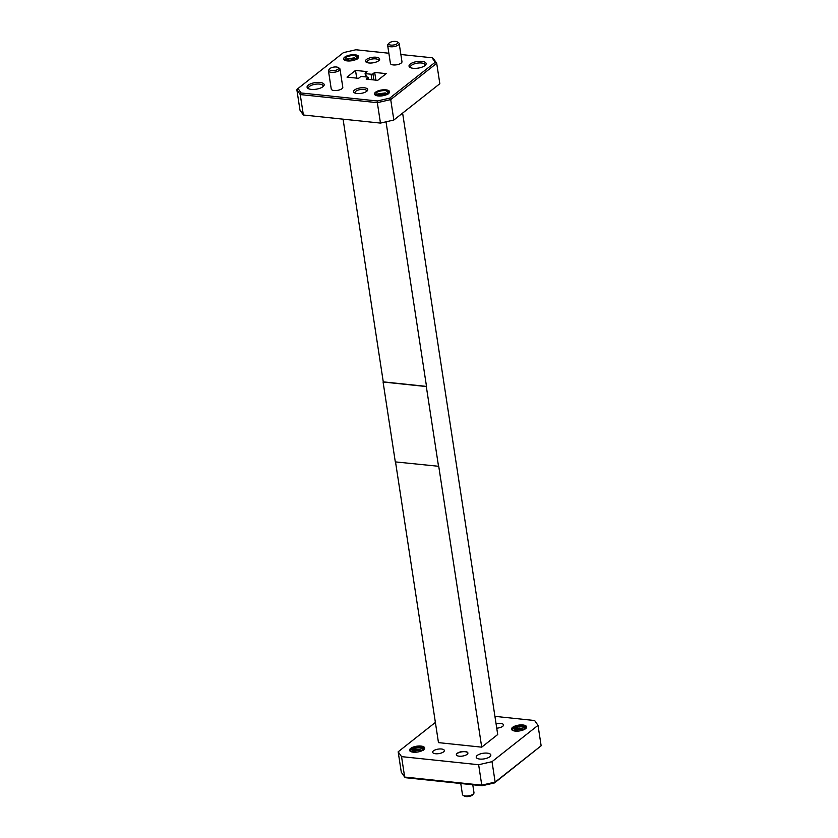 <?xml version="1.0" encoding="UTF-8"?>
<svg xmlns="http://www.w3.org/2000/svg" width="838" height="838" viewBox="0 0 838 838"><rect width="100%" height="100%" fill="white"/><g stroke="black" fill="none" stroke-linecap="round" stroke-linejoin="round"><path stroke-width="1.26" d="M410.232 64.055A8.642 3.331 171.3 0 1 421.346 61.321A8.642 3.331 171.3 0 1 425.557 65.018A8.642 3.331 171.3 0 1 424.939 65.605A8.642 3.331 171.3 0 1 417.387 68.224A8.642 3.331 171.3 0 1 410.033 67.396A8.642 3.331 171.3 0 1 410.232 64.055M424.939 65.594A7.395 2.849 -8.7 0 0 425.065 64.851A7.395 2.849 -8.7 0 0 419.492 62.944A7.395 2.849 -8.7 0 0 411.479 65.312A7.395 2.849 -8.7 0 0 410.452 67.092A7.395 2.849 -8.7 0 0 410.798 67.763M366.468 59.467A7.165 2.765 171.3 0 1 375.686 57.194A7.165 2.765 171.3 0 1 379.174 60.263A7.165 2.765 171.3 0 1 378.661 60.745A7.165 2.765 171.3 0 1 372.397 62.913A7.165 2.765 171.3 0 1 366.311 62.232A7.165 2.765 171.3 0 1 366.468 59.467M378.525 60.839A5.908 2.284 -8.7 0 0 378.587 60.346A5.908 2.284 -8.7 0 0 374.125 58.828A5.908 2.284 -8.7 0 0 367.714 60.713A5.908 2.284 -8.7 0 0 366.897 62.138A5.908 2.284 -8.7 0 0 367.096 62.588M322.976 86.691A8.642 3.331 171.3 0 1 315.423 89.31A8.642 3.331 171.3 0 1 308.08 88.482A8.642 3.331 171.3 0 1 308.279 85.141A8.642 3.331 171.3 0 1 319.393 82.407A8.642 3.331 171.3 0 1 323.604 86.105A8.642 3.331 171.3 0 1 322.976 86.691A7.395 2.849 -8.7 0 0 323.112 85.937A7.395 2.849 -8.7 0 0 317.539 84.03A7.395 2.849 -8.7 0 0 309.515 86.398A7.395 2.849 -8.7 0 0 308.499 88.179A7.395 2.849 -8.7 0 0 308.845 88.849M354.558 90.001A7.165 2.765 171.3 0 1 363.765 87.739A7.165 2.765 171.3 0 1 367.254 90.808A7.165 2.765 171.3 0 1 366.74 91.29A7.165 2.765 171.3 0 1 360.487 93.458A7.165 2.765 171.3 0 1 354.39 92.777A7.165 2.765 171.3 0 1 354.558 90.001M366.615 91.384A5.908 2.284 -8.7 0 0 366.667 90.892A5.908 2.284 -8.7 0 0 362.215 89.373A5.908 2.284 -8.7 0 0 355.794 91.258A5.908 2.284 -8.7 0 0 354.977 92.683A5.908 2.284 -8.7 0 0 355.186 93.133M330.162 68.433A4.588 1.77 -8.7 0 0 329.826 68.737A4.588 1.77 -8.7 0 0 332.068 70.706A4.588 1.77 -8.7 0 0 337.965 69.25A4.588 1.77 -8.7 0 0 338.07 67.48A4.588 1.77 -8.7 0 0 334.173 67.04A4.588 1.77 -8.7 0 0 330.162 68.433M338.07 67.48L339.338 68.255A5.835 2.252 171.3 0 1 340.008 69.104A5.835 2.252 171.3 0 1 339.201 70.507A5.835 2.252 171.3 0 1 332.864 72.372A5.835 2.252 171.3 0 1 328.465 70.863A5.835 2.252 171.3 0 1 328.852 69.858L329.826 68.737M389.335 42.853A4.588 1.77 -8.7 0 0 389.01 43.157A4.588 1.77 -8.7 0 0 391.241 45.126A4.588 1.77 -8.7 0 0 397.139 43.67A4.588 1.77 -8.7 0 0 397.243 41.9A4.588 1.77 -8.7 0 0 393.347 41.46A4.588 1.77 -8.7 0 0 389.335 42.853M397.243 41.9L398.511 42.665A5.835 2.252 171.3 0 1 399.181 43.524A5.835 2.252 171.3 0 1 398.385 44.927A5.835 2.252 171.3 0 1 392.048 46.792A5.835 2.252 171.3 0 1 387.648 45.283A5.835 2.252 171.3 0 1 388.025 44.278L389.01 43.157M473.606 793.722L472.622 794.843A4.588 1.77 171.3 0 1 472.297 795.147A4.588 1.77 171.3 0 1 468.285 796.54A4.588 1.77 171.3 0 1 464.388 796.1L463.121 795.335A5.835 2.252 -8.7 0 0 468.075 795.89A5.835 2.252 -8.7 0 0 473.177 794.12A5.835 2.252 -8.7 0 0 473.606 793.722A5.835 2.252 -8.7 0 0 473.983 792.717L472.768 784.766M460.764 783.499L462.45 794.476A5.835 2.252 -8.7 0 0 463.121 795.335M328.465 70.863L331.251 89.048A5.835 2.252 -8.7 0 0 335.65 90.556A5.835 2.252 -8.7 0 0 341.988 88.681A5.835 2.252 -8.7 0 0 342.794 87.278L340.008 69.104M387.648 45.283L390.424 63.468A5.835 2.252 -8.7 0 0 394.824 64.976A5.835 2.252 -8.7 0 0 401.161 63.101A5.835 2.252 -8.7 0 0 401.968 61.698L399.181 43.524M496.065 723.781A5.908 2.284 171.3 0 1 503.523 724.891A5.908 2.284 171.3 0 1 502.706 726.316A5.908 2.284 171.3 0 1 496.735 728.18M433.476 750.838A5.908 2.284 171.3 0 1 439.887 748.952A5.908 2.284 171.3 0 1 444.35 750.471A5.908 2.284 171.3 0 1 443.532 751.895A5.908 2.284 171.3 0 1 437.111 753.781A5.908 2.284 171.3 0 1 432.659 752.262A5.908 2.284 171.3 0 1 433.476 750.838M356.737 59.142L354.244 57.853M356.663 59.184L354.327 57.864L346.492 58.995L345.549 60.577M357.899 58.346L358.161 57.235A7.008 2.703 -8.7 0 0 355.668 55.748L357.239 58.838M387.606 94.181L385.103 92.892M387.533 94.223L385.187 92.903L377.351 94.034L376.419 95.616M388.759 93.385L389.031 92.274A7.008 2.703 -8.7 0 0 386.528 90.776L388.109 93.877M375.55 92.211A7.636 2.943 171.3 0 1 385.365 89.792A7.636 2.943 171.3 0 1 389.083 93.06A7.636 2.943 171.3 0 1 388.528 93.573A7.636 2.943 171.3 0 1 381.866 95.888A7.636 2.943 171.3 0 1 375.372 95.155A7.636 2.943 171.3 0 1 375.55 92.211M344.68 57.173A7.636 2.943 171.3 0 1 354.495 54.753A7.636 2.943 171.3 0 1 358.214 58.021A7.636 2.943 171.3 0 1 357.669 58.534A7.636 2.943 171.3 0 1 350.996 60.849A7.636 2.943 171.3 0 1 344.512 60.127A7.636 2.943 171.3 0 1 344.68 57.173M381.384 95.941L382.39 95.815M377.215 94.128L385.648 93.028M376.419 94.956L386.988 93.636M375.728 95.343L376.168 92.84A7.008 2.703 -8.7 0 1 386.528 90.776L389.041 92.505M350.514 60.902L351.52 60.786M346.356 59.089L354.788 57.99M345.549 59.917L351.751 58.231L357.082 58.943M344.858 60.305L345.298 57.801A7.008 2.703 -8.7 0 1 355.668 55.748L358.182 57.466M525.405 728.83L522.786 726.316L515.171 726.892A7.008 2.703 -8.7 0 0 513.202 727.981A7.008 2.703 -8.7 0 0 512.332 728.987L519.759 728.044L514.888 729.689L514.113 730.925M423.452 749.916L420.833 747.402L413.207 747.978A7.008 2.703 -8.7 0 0 411.238 749.067A7.008 2.703 -8.7 0 0 410.379 750.083L417.806 749.13L412.925 750.775L412.149 752.011M512.584 727.353A7.636 2.943 171.3 0 1 522.399 724.933A7.636 2.943 171.3 0 1 526.107 728.201A7.636 2.943 171.3 0 1 525.562 728.714A7.636 2.943 171.3 0 1 518.89 731.029A7.636 2.943 171.3 0 1 512.406 730.296A7.636 2.943 171.3 0 1 512.584 727.353M410.62 748.439A7.636 2.943 171.3 0 1 420.435 746.019A7.636 2.943 171.3 0 1 424.154 749.287A7.636 2.943 171.3 0 1 423.609 749.801A7.636 2.943 171.3 0 1 416.936 752.115A7.636 2.943 171.3 0 1 410.442 751.393A7.636 2.943 171.3 0 1 410.62 748.439M489.811 756.756A7.395 2.849 -8.7 0 0 490.827 754.975A7.395 2.849 -8.7 0 0 485.265 753.069A7.395 2.849 -8.7 0 0 477.241 755.436A7.395 2.849 -8.7 0 0 476.214 757.217A7.395 2.849 -8.7 0 0 481.787 759.123A7.395 2.849 -8.7 0 0 489.811 756.756M420.917 747.423L413.207 747.978C421.388 746.061 424.709 746.847 423.159 750.314M423.242 748.564L417.397 747.58L410.379 750.083A7.008 2.703 -8.7 0 0 410.798 751.571M422.006 750.754L417.837 750.429L412.202 751.78L413.103 750.9L417.617 749.853L422.08 750.722M422.436 750.544L421.535 750.314M420.875 750.199L412.642 751.204M522.902 726.347L515.171 726.892A7.008 2.703 -8.7 0 1 523.174 725.855A7.008 2.703 -8.7 0 1 525.835 728.484M525.206 727.478L519.351 726.494L512.332 728.987A7.008 2.703 -8.7 0 0 512.751 730.485M523.96 729.668L519.79 729.343L514.155 730.694L515.066 729.814L519.581 728.767L524.033 729.636M524.389 729.458L523.488 729.228M522.828 729.112L514.616 730.108M467.918 753.079A5.835 2.252 -8.7 0 0 463.393 751.686A5.835 2.252 -8.7 0 0 457.202 753.551A5.835 2.252 -8.7 0 0 456.385 754.839M467.101 754.368A5.835 2.252 -8.7 0 0 467.908 752.964A5.835 2.252 -8.7 0 0 463.508 751.456A5.835 2.252 -8.7 0 0 457.171 753.331A5.835 2.252 -8.7 0 0 456.364 754.734A5.835 2.252 -8.7 0 0 460.764 756.243A5.835 2.252 -8.7 0 0 467.101 754.368M386.025 121.814L426.511 386.402L383.27 381.856L343.067 119.164M395.515 461.927L438.473 742.625L481.714 747.161L497.709 734.528L402.617 113.099M438.546 466.441L426.322 386.548L383.081 382.013L395.306 461.895L438.735 466.295L481.714 747.161M494.933 716.354L534.634 720.523L538.017 725.352L492.021 761.658L495.143 782.084L541.139 745.778L538.017 725.352M398.165 751.801L401.549 756.63L404.67 777.056L401.297 772.227L398.165 751.801L435.383 722.419M541.139 745.778L494.525 782.912L482.133 785.751L405.927 777.748L404.67 777.056L481.766 785.154L478.645 764.727L401.549 756.63M478.645 764.727L492.021 761.658M482.133 785.751L481.766 785.154L495.143 782.084L494.525 782.912M368.175 79.338L367.934 77.756L366.196 79.128L377.697 80.343L386.192 73.629L374.691 72.424L375.874 80.144M374.691 72.424L372.952 73.796L373.895 79.945M371.925 79.736L371.077 74.226L365.756 73.66L366.258 76.96M365.756 73.66A1.383 0.534 -8.7 0 1 365.096 73.315A1.383 0.534 -8.7 0 1 365.284 72.99L367.023 71.618L355.522 70.413L356.705 78.133M355.522 70.413L347.026 77.117L358.528 78.322L360.267 76.949A1.383 0.534 -8.7 0 1 362.131 76.52L367.453 77.086A1.383 0.534 -8.7 0 1 368.123 77.431L368.416 79.369M371.077 74.226A1.383 0.534 -8.7 0 0 372.952 73.796M417.701 752.011L416.036 752.21M422.52 750.502L417.806 749.13M519.665 730.925L517.989 731.113M524.473 729.406L519.759 728.044M393.839 120.023L439.835 83.716L436.703 63.29L390.718 99.596L393.839 120.023L380.462 123.092L377.33 102.665L300.234 94.568L303.366 114.995L380.462 123.092M303.366 114.995L299.983 110.166L296.861 89.739L300.234 94.568L301.135 92.976L377.351 100.979L389.733 98.14L435.205 62.242L432.073 57.77L400.868 54.501M388.863 53.234L355.867 49.767L343.475 52.605L298.014 88.503L301.135 92.976M432.073 57.77L433.33 58.461L436.703 63.29L435.205 62.242M389.733 98.14L390.718 99.596L377.33 102.665L377.351 100.979M298.014 88.503L296.861 89.739M378.095 95.941L382.725 94.83L385.585 95.061M379.719 96.024L383.888 95.542M347.225 60.902L351.866 59.791L354.715 60.022M348.859 60.985L353.018 60.504M358.161 57.235L357.218 59.048M389.031 92.274L388.088 94.086M365.096 73.315L365.64 76.897"/></g></svg>
